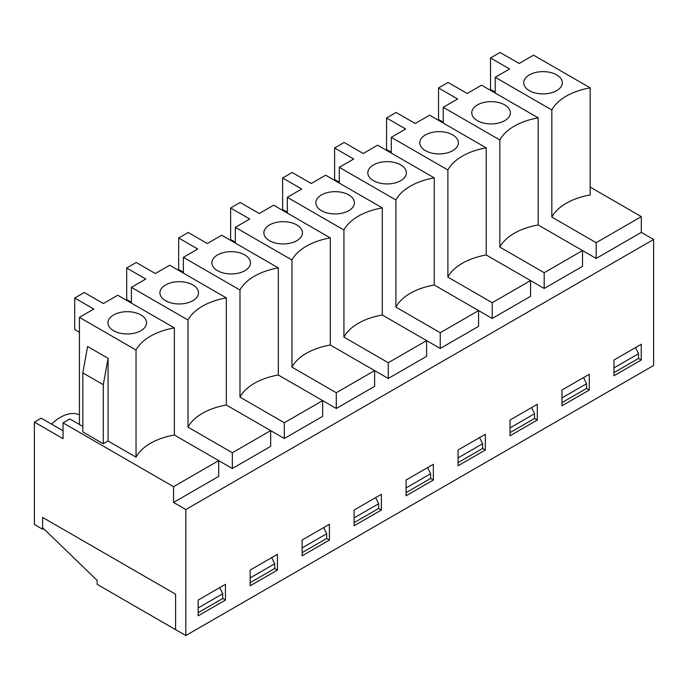 <?xml version="1.0" encoding="UTF-8"?>
<svg xmlns="http://www.w3.org/2000/svg" width="688" height="688" viewBox="0 0 688 688"><rect width="100%" height="100%" fill="white"/><g stroke="black" fill="none" stroke-linecap="round" stroke-linejoin="round"><path stroke-width="1.03" d="M42.587 529.227L42.587 517.41L175.595 594.2L175.595 629.649L185.82 635.549L185.82 509.533L173.548 502.446L173.548 486.691L63.047 422.896L63.047 438.652L34.4 422.114L34.4 524.497L42.587 529.227L43.602 528.633M34.4 422.114L41.22 418.175L63.047 430.774M51.514 424.118A39.93 23.048 -60 0 1 79.421 414.881M477.42 120.658A19.29 11.137 180 0 1 471.779 113.193A19.29 11.137 180 0 1 491.06 101.643A19.29 11.137 180 0 1 510.341 113.193A19.29 11.137 180 0 1 498.112 123.143A19.29 11.137 180 0 1 477.42 120.658M443.244 123.057L443.244 107.302L499.858 139.991L499.858 247.104L544.191 272.706L544.191 288.453L582.53 266.325L582.53 250.57L596.169 258.447L641.319 232.381L641.319 216.625L590.166 187.093M544.191 288.453L530.551 280.575L530.551 296.33L492.221 318.458L478.573 310.589L478.573 326.336L440.243 348.472L426.603 340.594L426.603 356.35L388.264 378.477L374.625 370.6L374.625 386.355L336.294 408.483L322.655 400.605L322.655 416.36L284.316 438.488L270.676 430.619L270.676 446.366L232.346 468.502L218.698 460.625L218.698 476.38L173.548 502.446M185.82 509.533L653.6 239.467L641.319 232.381M79.421 317.357L136.035 350.046A57.783 33.359 180 0 1 174.365 327.909L117.751 295.229L103.363 303.537L84.263 292.512L74.708 298.024L93.809 309.05L79.421 317.357L79.421 424.47L69.866 418.958L63.047 422.896M103.295 384.695L82.827 372.887L87.6 346.503L108.068 358.31L103.295 384.695L103.295 443.769L108.068 441.017L136.035 457.159A57.783 33.359 180 0 1 174.365 435.022L218.698 460.625L173.548 486.691M103.295 443.769L82.827 431.952L82.827 372.887M79.421 424.47L82.827 426.44M108.068 358.31L108.068 441.017M136.035 350.046L136.035 457.159M174.365 327.909L174.365 435.022M499.858 247.104A57.783 33.359 180 0 1 538.188 224.976L582.53 250.57L544.191 272.706M447.879 169.996A57.783 33.359 180 0 1 486.218 147.868L429.604 115.18L415.208 123.487L396.107 112.462L386.561 117.975L405.662 129L391.266 137.316L447.879 169.996L447.879 277.109A57.783 33.359 180 0 1 486.218 254.981L530.551 280.575L492.221 302.711L492.221 318.458M447.879 277.109L492.221 302.711M551.836 109.985L551.836 217.098A57.783 33.359 180 0 1 590.166 194.962L590.166 87.849L533.553 55.169L519.156 63.477L500.064 52.451L490.51 57.964L509.61 68.989L495.222 77.297L551.836 109.985A57.783 33.359 180 0 1 590.166 87.849M551.836 217.098L596.169 242.692L641.319 216.625M113.589 330.704A19.29 11.137 180 0 1 107.956 323.248A19.29 11.137 180 0 1 127.228 311.69A19.29 11.137 180 0 1 146.51 323.248A19.29 11.137 180 0 1 134.28 333.198A19.29 11.137 180 0 1 113.589 330.704M185.82 635.549L653.6 365.483L653.6 239.467M596.169 242.692L596.169 258.447M537.302 404.269L537.302 420.024L510.023 435.779L510.023 420.024L537.302 404.269M433.354 464.288L433.354 480.043L406.066 495.79L406.066 480.043L433.354 464.288M329.406 524.299L329.406 540.054L302.118 555.809L302.118 540.054L329.406 524.299M641.25 360.013L613.971 375.76L613.971 360.013L641.25 344.258L641.25 360.013L638.524 358.431L613.971 372.612M225.449 584.318L225.449 600.074L198.17 615.82L198.17 600.074L225.449 584.318M277.427 554.313L277.427 570.06L250.148 585.815L250.148 570.06L277.427 554.313M381.376 494.294L381.376 510.049L354.096 525.795L354.096 510.049L381.376 494.294M485.332 434.283L485.332 450.029L458.045 465.785L458.045 450.029L485.332 434.283M589.281 374.263L589.281 390.019L561.993 405.765L561.993 390.019L589.281 374.263M499.858 139.991A57.783 33.359 180 0 1 538.188 117.854L481.574 85.174L467.186 93.482L448.086 82.457L438.54 87.969L457.632 98.995L443.244 107.302M538.188 117.854L538.188 224.976M531.575 407.58L534.576 413.72L534.576 418.45L537.302 420.024M425.442 150.663A19.29 11.137 180 0 1 419.8 143.199A19.29 11.137 180 0 1 439.082 131.649A19.29 11.137 180 0 1 458.363 143.199A19.29 11.137 180 0 1 446.134 153.157A19.29 11.137 180 0 1 425.442 150.663M391.266 153.063L391.266 137.316M386.561 117.975L386.561 149.485L391.266 152.194M486.218 147.868L486.218 254.981M479.596 437.585L482.598 443.734L482.598 448.456L485.332 450.029M373.464 180.669A19.29 11.137 180 0 1 367.831 173.204A19.29 11.137 180 0 1 387.112 161.654A19.29 11.137 180 0 1 406.384 173.204A19.29 11.137 180 0 1 394.155 183.163A19.29 11.137 180 0 1 373.464 180.669M395.91 200.002A57.783 33.359 180 0 1 434.24 177.874L377.626 145.185L363.238 153.501L344.138 142.468L334.583 147.98L353.684 159.014L339.296 167.322L395.91 200.002L395.91 307.123L440.243 332.717L440.243 348.472M339.296 183.068L339.296 167.322M334.583 147.98L334.583 179.491L339.296 182.208M434.24 177.874L434.24 284.987L478.573 310.589L440.243 332.717M395.91 307.123A57.783 33.359 180 0 1 434.24 284.987M427.626 467.599L430.628 473.74L430.628 478.461L433.354 480.043M321.494 210.674A19.29 11.137 180 0 1 315.852 203.218A19.29 11.137 180 0 1 335.133 191.66A19.29 11.137 180 0 1 354.415 203.218A19.29 11.137 180 0 1 342.185 213.168A19.29 11.137 180 0 1 321.494 210.674M343.931 230.016A57.783 33.359 180 0 1 382.261 207.879L325.648 175.199L311.26 183.507L292.159 172.482L282.613 177.994L301.714 189.019L287.317 197.327L343.931 230.016L343.931 337.129L388.264 362.722L388.264 378.477M287.317 213.082L287.317 197.327M282.613 177.994L282.613 209.496L287.317 212.214M382.261 207.879L382.261 314.992L426.603 340.594L388.264 362.722M343.931 337.129A57.783 33.359 180 0 1 382.261 314.992M375.648 497.605L378.649 503.745L378.649 508.475L381.376 510.049M269.515 240.688A19.29 11.137 180 0 1 263.882 233.223A19.29 11.137 180 0 1 283.155 221.674A19.29 11.137 180 0 1 302.436 233.223A19.29 11.137 180 0 1 290.207 243.174A19.29 11.137 180 0 1 269.515 240.688M291.953 260.021A57.783 33.359 180 0 1 330.292 237.885L273.678 205.205L259.281 213.512L240.189 202.487L230.635 208L249.735 219.025L235.339 227.332L291.953 260.021L291.953 367.134L336.294 392.736L336.294 408.483M235.339 243.088L235.339 227.332M230.635 208L230.635 239.501L235.339 242.219M330.292 237.885L330.292 345.006L374.625 370.6L336.294 392.736M291.953 367.134A57.783 33.359 180 0 1 330.292 345.006M323.67 527.61L326.671 533.75L326.671 538.48L329.406 540.054M217.537 270.694A19.29 11.137 180 0 1 211.904 263.229A19.29 11.137 180 0 1 231.185 251.679A19.29 11.137 180 0 1 250.458 263.229A19.29 11.137 180 0 1 238.237 273.188A19.29 11.137 180 0 1 217.537 270.694M239.983 290.026A57.783 33.359 180 0 1 278.313 267.899L221.699 235.21L207.312 243.518L188.211 232.492L178.665 238.005L197.757 249.03L183.369 257.346L239.983 290.026L239.983 397.139L284.316 422.742L284.316 438.488M183.369 273.093L183.369 257.346M178.665 238.005L178.665 269.515L183.369 272.224M278.313 267.899L278.313 375.012L322.655 400.605L284.316 422.742M239.983 397.139A57.783 33.359 180 0 1 278.313 375.012M271.7 557.615L274.701 563.764L274.701 568.486L277.427 570.06M165.567 300.699A19.29 11.137 180 0 1 159.926 293.234A19.29 11.137 180 0 1 179.207 281.684A19.29 11.137 180 0 1 198.488 293.234A19.29 11.137 180 0 1 186.259 303.193A19.29 11.137 180 0 1 165.567 300.699M188.005 320.032A57.783 33.359 180 0 1 226.343 297.904L169.73 265.215L155.333 273.532L136.233 262.498L126.687 268.01L145.787 279.044L131.391 287.352L188.005 320.032L188.005 427.153L232.346 452.747L232.346 468.502M131.391 303.098L131.391 287.352M126.687 268.01L126.687 299.521L131.391 302.238M226.343 297.904L226.343 405.017L270.676 430.619L232.346 452.747M188.005 427.153A57.783 33.359 180 0 1 226.343 405.017M556.678 74.897A19.29 11.137 180 0 1 562.311 83.188A19.29 11.137 180 0 1 543.03 93.912A19.29 11.137 180 0 1 523.757 83.188A19.29 11.137 180 0 1 535.324 72.558A19.29 11.137 180 0 1 556.678 74.897M490.51 57.964L490.51 89.466L495.222 92.183M495.222 93.052L495.222 77.297M219.721 587.629L222.723 593.77L222.723 598.491L225.449 600.074M74.708 298.024L74.708 329.526L79.421 332.244M438.54 87.969L438.54 119.471L443.244 122.189M583.553 377.574L586.554 383.715L586.554 388.445L589.281 390.019M42.587 517.41L42.587 527.653L97.154 580.423L97.154 584.361L175.595 629.649L175.595 594.2L42.587 517.41M222.723 593.77L198.17 607.943M222.723 598.491L198.17 612.673M635.523 347.569L638.524 353.709L638.524 358.431M638.524 353.709L613.971 367.882M586.554 383.715L561.993 397.896M586.554 388.445L561.993 402.618M534.576 413.72L510.023 427.902M534.576 418.45L510.023 432.623M482.598 443.734L458.045 457.907M482.598 448.456L458.045 462.637M430.628 473.74L406.066 487.912M430.628 478.461L406.066 492.642M378.649 503.745L354.096 517.926M378.649 508.475L354.096 522.648M326.671 533.75L302.118 547.932M326.671 538.48L302.118 552.653M274.701 563.764L250.148 577.937M274.701 568.486L250.148 582.667"/></g></svg>

